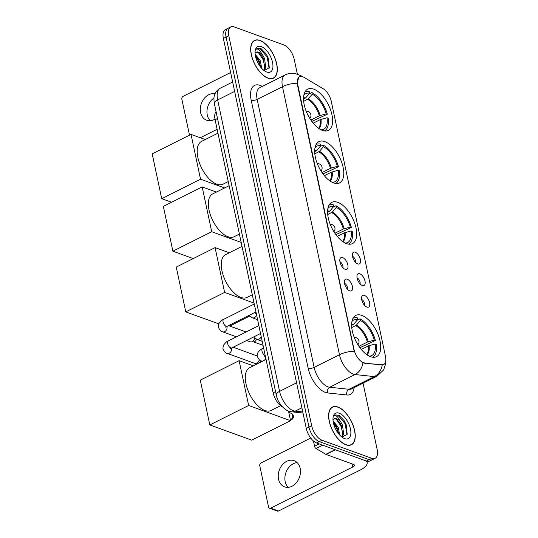 <?xml version="1.0" encoding="UTF-8"?>
<svg xmlns="http://www.w3.org/2000/svg" width="538" height="538" viewBox="0 0 538 538"><rect width="100%" height="100%" fill="white"/><g stroke="black" fill="none" stroke-linecap="round" stroke-linejoin="round"><path stroke-width="0.81" d="M346.533 243.62A23.067 11.466 63.4 0 0 352.477 243.6A23.067 11.466 63.4 0 0 354.569 222.92A23.067 11.466 63.4 0 0 337.75 202.328A23.067 11.466 63.4 0 0 331.805 202.349A23.067 11.466 63.4 0 0 329.713 223.028A23.067 11.466 63.4 0 0 346.533 243.62M333.627 182.927A23.067 11.466 63.4 0 0 339.579 182.9A23.067 11.466 63.4 0 0 341.664 162.227A23.067 11.466 63.4 0 0 324.851 141.629A23.067 11.466 63.4 0 0 318.899 141.655A23.067 11.466 63.4 0 0 316.815 162.328A23.067 11.466 63.4 0 0 333.627 182.927M322.464 130.404A23.067 11.466 63.4 0 0 328.415 130.384A23.067 11.466 63.4 0 0 330.5 109.705A23.067 11.466 63.4 0 0 313.688 89.113A23.067 11.466 63.4 0 0 307.736 89.133A23.067 11.466 63.4 0 0 305.651 109.813A23.067 11.466 63.4 0 0 322.464 130.404M370.561 356.681A23.067 11.466 63.4 0 0 376.513 356.66A23.067 11.466 63.4 0 0 378.597 335.981A23.067 11.466 63.4 0 0 361.785 315.389A23.067 11.466 63.4 0 0 355.833 315.409A23.067 11.466 63.4 0 0 353.748 336.089A23.067 11.466 63.4 0 0 370.561 356.681M364.421 295.382A6.53 3.248 -116.6 0 1 369.498 302.262A6.53 3.248 -116.6 0 1 367.414 307.205A6.53 3.248 -116.6 0 1 366.903 307.07A6.53 3.248 -116.6 0 1 362.572 302.289A6.53 3.248 -116.6 0 1 361.919 296.243A6.53 3.248 -116.6 0 1 364.421 295.382M364.683 305.483A3.921 1.95 63.4 0 0 361.67 299.464M359.835 273.802A6.53 3.248 -116.6 0 1 364.912 280.675A6.53 3.248 -116.6 0 1 362.827 285.624A6.53 3.248 -116.6 0 1 362.316 285.483A6.53 3.248 -116.6 0 1 357.985 280.708A6.53 3.248 -116.6 0 1 357.326 274.662A6.53 3.248 -116.6 0 1 359.835 273.802M360.097 283.896A3.921 1.95 63.4 0 0 357.077 277.877M355.241 252.214A6.53 3.248 -116.6 0 1 360.325 259.094A6.53 3.248 -116.6 0 1 358.234 264.037A6.53 3.248 -116.6 0 1 357.73 263.902A6.53 3.248 -116.6 0 1 353.399 259.121A6.53 3.248 -116.6 0 1 352.74 253.075A6.53 3.248 -116.6 0 1 355.241 252.214M355.51 262.315A3.921 1.95 63.4 0 0 352.491 256.296M347.252 279.188A6.53 3.248 -116.6 0 1 352.329 286.068A6.53 3.248 -116.6 0 1 350.245 291.018A6.53 3.248 -116.6 0 1 349.734 290.876A6.53 3.248 -116.6 0 1 345.403 286.102A6.53 3.248 -116.6 0 1 344.75 280.056A6.53 3.248 -116.6 0 1 347.252 279.188M347.514 289.289A3.921 1.95 63.4 0 0 344.495 283.27M342.659 257.608A6.53 3.248 -116.6 0 1 347.743 264.488A6.53 3.248 -116.6 0 1 345.658 269.43A6.53 3.248 -116.6 0 1 345.147 269.296A6.53 3.248 -116.6 0 1 340.816 264.514A6.53 3.248 -116.6 0 1 340.157 258.469A6.53 3.248 -116.6 0 1 342.659 257.608M342.928 267.709A3.921 1.95 63.4 0 0 339.908 261.69M364.562 362.915A11.755 5.844 -116.6 0 1 363.365 362.625A11.755 5.844 -116.6 0 1 354.058 349.545L297.749 84.621A11.755 5.844 -116.6 0 1 299.552 76.678A11.755 5.844 -116.6 0 1 303.842 77.27L323.197 88.736A11.755 5.844 -116.6 0 1 331.247 101.218L385.511 356.519A11.755 5.844 -116.6 0 1 383.708 364.461A11.755 5.844 -116.6 0 1 381.872 364.757L364.071 363.157L362.02 362.269M282.564 406.95A13.06 6.49 -116.6 0 1 273.143 392.814L215.092 119.718A13.06 6.49 -116.6 0 1 216.074 111.696M345.947 444.812A21.11 10.491 63.4 0 0 351.395 444.785A21.11 10.491 63.4 0 0 353.305 425.867A21.11 10.491 63.4 0 0 337.918 407.017A21.11 10.491 63.4 0 0 332.471 407.037A21.11 10.491 63.4 0 0 330.561 425.962A21.11 10.491 63.4 0 0 345.947 444.812M268.025 78.198A21.11 10.491 63.4 0 0 273.465 78.178A21.11 10.491 63.4 0 0 275.382 59.261A21.11 10.491 63.4 0 0 259.988 40.411A21.11 10.491 63.4 0 0 254.548 40.431A21.11 10.491 63.4 0 0 252.638 59.355A21.11 10.491 63.4 0 0 268.025 78.198M385.813 360.568L385.726 363.614L383.601 369.996L377.037 376.156A17.411 8.655 -116.6 0 1 374.314 376.6L355.026 374.542A17.411 8.655 -116.6 0 1 353.258 374.118A17.411 8.655 -116.6 0 1 339.471 354.73A15.232 6.147 -12 0 1 354.192 351.267L297.413 84.789L297.225 83.229L298.704 77.304M375.147 458.302L369.747 461.012A13.06 6.49 63.4 0 1 366.378 461.026L316.62 442.969A13.06 6.49 63.4 0 1 306.277 428.43L223.384 38.447A13.06 6.49 63.4 0 1 225.388 29.624L228.092 28.265A13.06 6.49 63.4 0 0 226.088 37.088L308.98 427.071A13.06 6.49 63.4 0 0 319.323 441.611L369.081 459.674A13.06 6.49 63.4 0 0 372.451 459.66A13.06 6.49 63.4 0 1 369.081 459.674L319.323 441.611A13.06 6.49 63.4 0 1 308.98 427.071L226.088 37.088A13.06 6.49 63.4 0 1 228.092 28.265L230.789 26.913A13.06 6.49 63.4 0 0 228.784 35.737L311.684 425.719A13.06 6.49 63.4 0 0 322.02 440.259L371.785 458.322A13.06 6.49 63.4 0 0 375.147 458.302A13.06 6.49 63.4 0 0 377.151 449.486L363.056 383.164M297.225 83.229A15.232 6.147 168 0 0 282.497 86.692L339.471 354.73L314.145 367.427A17.411 8.655 63.4 0 0 327.931 386.815A17.411 8.655 63.4 0 0 329.7 387.239L348.987 389.29L374.314 376.6A15.232 12.596 -83.9 0 0 382.249 364.979L364.071 363.157M297.359 74.089L294.259 59.503A13.06 6.49 63.4 0 0 283.923 44.963L234.158 26.9A13.06 6.49 63.4 0 0 230.789 26.913M337.958 407.212A20.895 10.383 63.4 0 0 332.571 407.232A20.895 10.383 63.4 0 0 330.682 425.962A20.895 10.383 63.4 0 0 345.907 444.617A20.895 10.383 63.4 0 0 351.294 444.59A20.895 10.383 63.4 0 0 353.184 425.867A20.895 10.383 63.4 0 0 337.958 407.212M333.069 420.803L338.227 427.333L339.66 435M333.278 422.236L335.712 425.161L337.151 427.871L338.617 433.783M342.074 437.192L347.205 434.294L346.136 424.563L344.179 420.682L338.886 415.141L335.127 414.973L333.937 415.988C334.818 415.323 336.021 415.632 337.541 416.916L340.924 422.236A9.839 4.889 63.4 0 0 336.687 418.799A9.839 4.889 63.4 0 0 334.145 418.813A9.839 4.889 63.4 0 0 333.002 419.943M340.924 422.236L342.511 425.181L343.668 434.341L341.791 436.984M334.011 418.887L336.095 419.095L340.003 423.009L341.442 425.719L342.598 434.879L341.583 436.816M344.629 438.611A14.19 7.055 63.4 0 0 350.473 429.015A14.19 7.055 63.4 0 0 339.236 413.211A14.19 7.055 63.4 0 0 333.109 417.327A14.19 7.055 63.4 0 0 343.533 438.12A14.19 7.055 63.4 0 0 344.629 438.611M335.026 415.027L337.938 415.208L345.127 423.736L347.017 434.839M336.25 419.176L340.836 425.888L342.874 433.386M333.412 422.902L336.553 428.033L338.281 433.352M344.172 420.662L346.142 424.59M339.942 422.915L341.812 426.627M335.651 425.067L337.521 428.779M288.186 487.341A13.927 10.699 109.9 0 1 285.194 481.604A13.927 10.699 109.9 0 1 297.158 462.619M278.543 479.19A13.927 10.699 -70.1 0 0 284.602 486.863A13.927 10.699 -70.1 0 0 296.391 482.7A13.927 10.699 -70.1 0 0 300.157 468.356A13.927 10.699 -70.1 0 0 294.104 460.683A13.927 10.699 -70.1 0 0 282.315 464.845A13.927 10.699 -70.1 0 0 278.543 479.19M313.452 441.012L314.555 446.21L319.175 443.897M371.785 458.322L366.378 461.026A17.411 7.021 -12 0 1 367.118 462.451A17.411 7.021 -12 0 1 360.561 469.869L278.509 510.999A2.179 1.675 109.9 0 1 277.352 511.1L269.498 508.249A2.179 1.675 -70.1 0 0 270.654 508.148L352.706 467.018A4.351 1.755 168 0 0 354.347 465.162A4.351 1.755 168 0 0 353.466 464.375L326.082 454.435A2.179 1.083 -116.6 0 1 325.846 454.328L316.048 448.524A2.179 1.083 -116.6 0 1 314.555 446.21M310.722 438.053L261.044 462.956A2.179 1.675 -70.1 0 0 259.773 465.753L268.549 507.052A2.179 1.675 -70.1 0 0 269.498 508.249M260.036 40.606A20.895 10.383 63.4 0 0 254.642 40.626A20.895 10.383 63.4 0 0 252.752 59.355A20.895 10.383 63.4 0 0 267.985 78.003A20.895 10.383 63.4 0 0 273.371 77.983A20.895 10.383 63.4 0 0 275.261 59.261A20.895 10.383 63.4 0 0 260.036 40.606M255.146 54.197L260.298 60.72L261.73 68.387M255.355 55.629L257.789 58.555L259.229 61.258L260.695 67.176M264.151 70.586L269.282 67.687L268.206 57.949L266.256 54.069L260.957 48.534L257.204 48.366L256.007 49.375C256.895 48.716 258.099 49.025 259.619 50.31L263.001 55.629A9.839 4.889 63.4 0 0 258.758 52.193A9.839 4.889 63.4 0 0 256.222 52.206A9.839 4.889 63.4 0 0 255.079 53.329M263.001 55.629L264.588 58.575L265.745 67.734L263.869 70.377M256.081 52.28L258.166 52.489L262.08 56.403L263.519 59.113L264.676 68.272L263.66 70.209M266.707 72.005A14.19 7.055 63.4 0 0 272.544 62.401A14.19 7.055 63.4 0 0 261.307 46.604A14.19 7.055 63.4 0 0 255.187 50.713A14.19 7.055 63.4 0 0 265.611 71.514A14.19 7.055 63.4 0 0 266.707 72.005M257.103 48.42L260.009 48.602L267.204 57.129L269.094 68.232M258.327 52.569L262.914 59.281L264.945 66.779M255.489 56.288L258.623 61.426L260.352 66.739M266.243 54.056L268.22 57.983M262.019 56.308L263.889 60.021M257.729 58.46L259.598 62.166M357.064 320.285L359.983 318.819A21.762 10.814 63.4 0 1 375.41 340.507L374.307 340.11A19.933 9.906 63.4 0 0 360.332 320.466L356.405 325.1L351.758 327.635M358.927 346.311L367.407 342.06L374.307 340.11M369.182 356.095A19.933 9.906 63.4 0 0 375.134 344.004L368.241 345.954L361.28 349.444M266.048 359.445L249.652 367.662A23.941 11.897 63.4 0 0 247.487 389.122A23.941 11.897 63.4 0 0 264.931 410.494A23.941 11.897 63.4 0 0 271.105 410.467L280.654 405.679M375.41 340.507L359.922 347.703M351.617 325.436L353.789 324.145L357.716 319.518L357.366 317.871A21.762 10.814 63.4 0 0 353.042 318.274A21.762 10.814 63.4 0 0 353.022 318.281L353.042 318.274M372.552 357.185L372.525 357.198A21.762 10.814 63.4 0 0 372.552 357.185A21.762 10.814 63.4 0 0 376.237 344.407L375.134 344.004M357.716 319.518A19.933 9.906 63.4 0 0 351.906 321.616M360.332 320.466L359.983 318.819M288.496 411.032L290.547 420.689L251.71 440.151L209.807 424.946L200.284 380.144L239.121 360.675L253.311 365.827M239.121 360.675L248.643 405.477L209.807 424.946M290.547 420.689L248.643 405.477M333.029 207.224L335.954 205.758A21.762 10.814 63.4 0 1 351.381 227.446L350.272 227.049A19.933 9.906 63.4 0 0 336.304 207.406L332.376 212.039L327.723 214.575M334.898 233.25L343.379 229L350.272 227.049M345.154 243.035A19.933 9.906 63.4 0 0 351.099 230.943L344.206 232.893L337.252 236.384M242.019 246.384L225.617 254.602A23.941 11.897 63.4 0 0 223.452 276.061A23.941 11.897 63.4 0 0 240.903 297.433A23.941 11.897 63.4 0 0 247.076 297.406L252.302 294.784M351.381 227.446L335.887 234.642M327.588 212.376L329.754 211.084L333.681 206.457L333.331 204.81A21.762 10.814 63.4 0 0 329.014 205.213A21.762 10.814 63.4 0 0 328.987 205.22L329.014 205.213M348.516 244.124L348.496 244.138A21.762 10.814 63.4 0 0 348.516 244.124A21.762 10.814 63.4 0 0 352.208 231.347L351.099 230.943M333.681 206.457A19.933 9.906 63.4 0 0 327.871 208.556M336.304 207.406L335.954 205.758M218.758 323.856L185.778 311.885L176.256 267.083L215.086 247.614L229.282 252.766M249.585 316.115L229.746 326.062M215.086 247.614L224.608 292.416L185.778 311.885M254.077 303.116L224.608 292.416M320.13 146.524L323.049 145.065A21.762 10.814 63.4 0 1 338.476 166.746L337.373 166.35A19.933 9.906 63.4 0 0 323.399 146.706L319.471 151.339L314.824 153.875M322 172.55L330.48 168.3L337.373 166.35M332.249 182.335A19.933 9.906 63.4 0 0 338.2 170.243L331.307 172.194L324.347 175.684M229.114 185.684L212.718 193.902A23.941 11.897 63.4 0 0 210.553 215.361A23.941 11.897 63.4 0 0 227.998 236.733A23.941 11.897 63.4 0 0 234.171 236.707L239.403 234.091M338.476 166.746L322.988 173.949M314.683 151.676L316.855 150.384L320.782 145.758L320.433 144.11A21.762 10.814 63.4 0 0 316.109 144.514A21.762 10.814 63.4 0 0 316.088 144.527L316.109 144.514M335.618 183.424L335.591 183.438A21.762 10.814 63.4 0 0 335.618 183.424A21.762 10.814 63.4 0 0 339.303 170.647L338.2 170.243M320.782 145.758A19.933 9.906 63.4 0 0 314.972 147.863M323.399 146.706L323.049 145.065M193.229 258.57L172.873 251.185L163.35 206.384L202.187 186.915L216.377 192.066M202.187 186.915L211.71 231.723L172.873 251.185M241.172 242.416L211.71 231.723M308.967 94.009L311.885 92.543A21.762 10.814 63.4 0 1 327.312 114.231L326.21 113.834A19.933 9.906 63.4 0 0 312.235 94.19L308.308 98.824L303.661 101.359M310.836 120.035L319.316 115.784L326.21 113.834M321.085 129.819A19.933 9.906 63.4 0 0 327.037 117.728L320.144 119.678L313.183 123.168M217.951 133.168L201.555 141.386A23.941 11.897 63.4 0 0 199.39 162.846A23.941 11.897 63.4 0 0 216.834 184.218A23.941 11.897 63.4 0 0 223.014 184.191L228.24 181.568M327.312 114.231L311.825 121.427M303.519 99.16L305.692 97.869L309.619 93.242L309.269 91.594A21.762 10.814 63.4 0 0 304.945 91.998A21.762 10.814 63.4 0 0 304.925 92.005L304.945 91.998M324.454 130.909L324.427 130.922A21.762 10.814 63.4 0 0 324.454 130.909A21.762 10.814 63.4 0 0 328.14 118.131L327.037 117.728M309.619 93.242A19.933 9.906 63.4 0 0 303.809 95.34M312.235 94.19L311.885 92.543M171.588 202.254L161.716 198.67L152.187 153.868L191.024 134.399L205.22 139.55M191.024 134.399L200.546 179.201L161.716 198.67M224.615 187.937L200.546 179.201M259.215 359.693A3.921 3.013 109.9 0 1 256.868 363.224A3.921 3.013 109.9 0 1 255.698 363.54A3.921 3.013 109.9 0 1 254.79 363.399L227.184 353.385C225.866 353.527 224.427 351.926 222.866 348.577L223.418 345.282C225.752 342.376 227.372 340.917 228.28 340.91A3.921 1.95 -116.6 0 0 227.635 343.338A3.921 1.95 -116.6 0 0 230.782 347.918A3.921 1.95 -116.6 0 0 231.791 347.918L230.372 348.873L230.62 347.481M260.957 360.756A2.831 2.172 109.9 0 1 260.298 362.33M254.622 338.113A3.921 3.013 109.9 0 1 252.282 341.643A3.921 3.013 109.9 0 1 251.111 341.96A3.921 3.013 109.9 0 1 250.204 341.818L246.579 340.5M256.37 339.169A2.831 2.172 109.9 0 1 254.696 341.617A2.831 2.172 109.9 0 1 253.849 341.845L251.111 341.96M210.264 120.727A13.927 10.699 109.9 0 1 207.264 114.998A13.927 10.699 109.9 0 1 213.996 97.956M215.072 93.753A13.927 10.699 -70.1 0 0 203.936 98.804A13.927 10.699 -70.1 0 0 200.62 112.583A13.927 10.699 -70.1 0 0 206.673 120.256A13.927 10.699 -70.1 0 0 214.978 119.133M230.627 72.536L183.122 96.349A2.179 1.675 -70.1 0 0 181.844 99.147L189.504 135.159M200.277 137.762L217.13 129.308M381.872 364.757L381.381 365.006M297.749 84.621L297.413 84.789M275.564 391.597L273.143 392.814M217.52 118.508L215.092 119.718M251.172 100.129A4.351 1.755 168 0 0 257.171 99.389L314.145 367.427A4.351 1.755 168 0 1 308.146 368.167L251.172 100.129A21.762 10.814 -116.6 0 1 260.13 85.401A21.762 10.814 -116.6 0 1 262.268 86.41M259.847 87.627A17.411 8.655 63.4 0 0 257.171 99.389L282.497 86.692A17.411 8.655 -116.6 0 1 285.167 74.93L259.847 87.627M362.975 362.834A15.232 12.596 -83.9 0 1 355.026 374.542L329.7 387.239A4.351 3.598 96.1 0 0 327.595 392.935A21.762 10.814 -116.6 0 1 308.146 368.167M301.751 76.436A15.232 10.457 -59.4 0 0 300.554 75.549L302.262 76.557M354.139 387.636A21.762 10.814 -116.6 0 1 346.882 394.986L327.595 392.935M228.784 35.737L223.384 38.447M311.684 425.719L306.277 428.43M322.02 440.259L316.62 442.969M346.882 394.986A4.351 3.598 96.1 0 1 348.987 389.29A17.411 8.655 63.4 0 0 351.711 388.853L377.037 376.156M234.642 91.413L217.641 99.933A8.709 3.51 168 0 0 214.359 103.646C213.774 99.449 213.821 96.685 214.494 95.354C214.796 94.251 215.718 90.848 220.311 88.171A17.411 8.655 63.4 0 0 217.641 99.933L279.578 391.348A17.411 8.655 63.4 0 0 293.371 410.736A17.411 8.655 63.4 0 0 295.14 411.16L301.885 407.777M296.586 382.827L279.578 391.348A8.709 3.51 168 0 0 276.303 395.06L214.359 103.646M303.002 413.023L291.677 411.812A8.709 7.196 -83.9 0 0 295.14 411.16L302.78 411.974M352.034 463.857L352.706 467.018M335.376 449.775L326.082 454.435M270.654 508.148L278.509 510.999M325.846 454.328L335.113 449.681M322.713 445.182L316.048 448.524M367.407 342.06A17.061 8.48 63.4 0 0 355.732 325.638M366.62 354.535A17.061 8.48 63.4 0 0 368.241 345.954M353.789 324.145A17.27 8.581 63.4 0 0 351.63 324.158M368.248 341.744A17.27 8.581 63.4 0 0 356.405 325.1M366.983 354.791A17.27 8.581 63.4 0 0 369.075 345.645M353.11 324.69A17.061 8.48 63.4 0 0 351.617 324.609M290.359 419.801A3.484 2.677 -70.1 0 0 290.601 419.694A3.484 2.677 -70.1 0 0 292.638 415.222A3.484 2.677 -70.1 0 0 291.125 413.298L288.792 412.458M343.379 229A17.061 8.48 63.4 0 0 331.697 212.577M342.585 241.475A17.061 8.48 63.4 0 0 344.206 232.893M329.754 211.084A17.27 8.581 63.4 0 0 327.602 211.098M344.212 228.684A17.27 8.581 63.4 0 0 332.376 212.039M342.955 241.73A17.27 8.581 63.4 0 0 345.046 232.584M329.081 211.629A17.061 8.48 63.4 0 0 327.588 211.548M330.48 168.3A17.061 8.48 63.4 0 0 318.799 151.877M329.686 180.775A17.061 8.48 63.4 0 0 331.307 172.194M316.855 150.384A17.27 8.581 63.4 0 0 314.696 150.398M331.314 167.984A17.27 8.581 63.4 0 0 319.471 151.339M330.05 181.03A17.27 8.581 63.4 0 0 332.141 171.884M316.176 150.929A17.061 8.48 63.4 0 0 314.683 150.848M319.316 115.784A17.061 8.48 63.4 0 0 307.635 99.362M318.523 128.259A17.061 8.48 63.4 0 0 320.144 119.678M305.692 97.869A17.27 8.581 63.4 0 0 303.533 97.882M320.15 115.468A17.27 8.581 63.4 0 0 308.308 98.824M318.893 128.515A17.27 8.581 63.4 0 0 320.978 119.369M305.019 98.414A17.061 8.48 63.4 0 0 303.519 98.333M231.528 348.052A3.921 3.013 109.9 0 1 231.562 348.173A3.921 3.013 109.9 0 1 231.602 348.402A3.921 3.013 109.9 0 1 230.425 352.303A3.921 3.013 109.9 0 1 227.184 353.385M255.947 311.926L227.204 326.331A3.921 1.95 -116.6 0 1 226.195 326.337A3.921 1.95 -116.6 0 1 223.048 321.758A3.921 1.95 -116.6 0 1 223.694 319.33L254.266 304.004M226.942 326.465A3.921 3.013 109.9 0 1 226.975 326.593A3.921 3.013 109.9 0 1 227.016 326.815A3.921 3.013 109.9 0 1 225.839 330.715A3.921 3.013 109.9 0 1 222.597 331.798C221.279 331.946 219.84 330.345 218.273 326.996L218.825 323.701C221.165 320.796 222.786 319.337 223.694 319.33M265.221 355.551A3.921 1.95 -116.6 0 1 265.106 355.51A3.921 1.95 -116.6 0 1 261.959 350.931A3.921 1.95 -116.6 0 1 262.605 348.503C261.885 348.839 256.734 351.267 257.184 356.169C258.751 359.519 260.19 361.119 261.508 360.978L262.369 361.287M265.759 358.073A3.921 3.013 109.9 0 1 264.319 360.312M262.813 361.065A3.921 3.013 109.9 0 1 261.508 360.978M260.634 333.964A3.921 1.95 -116.6 0 1 260.52 333.93A3.921 1.95 -116.6 0 1 260.096 333.728M261.165 336.485A3.921 3.013 109.9 0 1 256.922 339.391L253.573 336.996M256.048 312.383A3.921 1.95 -116.6 0 1 255.927 312.343A3.921 1.95 -116.6 0 1 255.51 312.141M256.579 314.905A3.921 3.013 109.9 0 1 252.335 317.81L248.986 315.416M300.554 75.549L295.073 73.504C291.63 72.912 288.334 73.383 285.167 74.93M291.677 411.812L288.745 411.126C284.831 410.4 277.272 402.283 276.303 395.06M220.311 88.171L232.638 81.991M331.226 407.912L332.571 407.232M349.956 445.262L351.294 444.59M366.849 461.18L367.118 462.451M253.304 41.298L254.642 40.626M272.026 78.656L273.371 77.983M290.406 420.023A3.484 3.484 0 0 0 291.125 413.298M357.905 344.724A4.351 4.351 0 0 0 354.26 337.461M333.876 231.663A4.351 4.351 0 0 0 330.231 224.4M320.971 170.97A4.351 4.351 0 0 0 317.326 163.7M309.807 118.447A4.351 4.351 0 0 0 306.162 111.184M258.852 325.584L228.28 340.91M233.176 347.225L257.157 355.927M260.533 333.506L231.791 347.918M258.072 363.446L255.698 363.54M228.589 325.638L246.081 331.986M227.204 326.331L225.785 327.286L226.034 325.894M222.597 331.798L236.438 336.822M263.048 345.322L253.506 341.859M263.613 347.999L262.605 348.503M264.945 355.073L264.696 356.459L265.308 355.968M260.358 333.486L260.103 334.878L260.722 334.38M256.922 339.391L262.194 341.307M255.772 311.906L255.516 313.298L256.135 312.8M252.335 317.81L257.608 319.72"/></g></svg>
